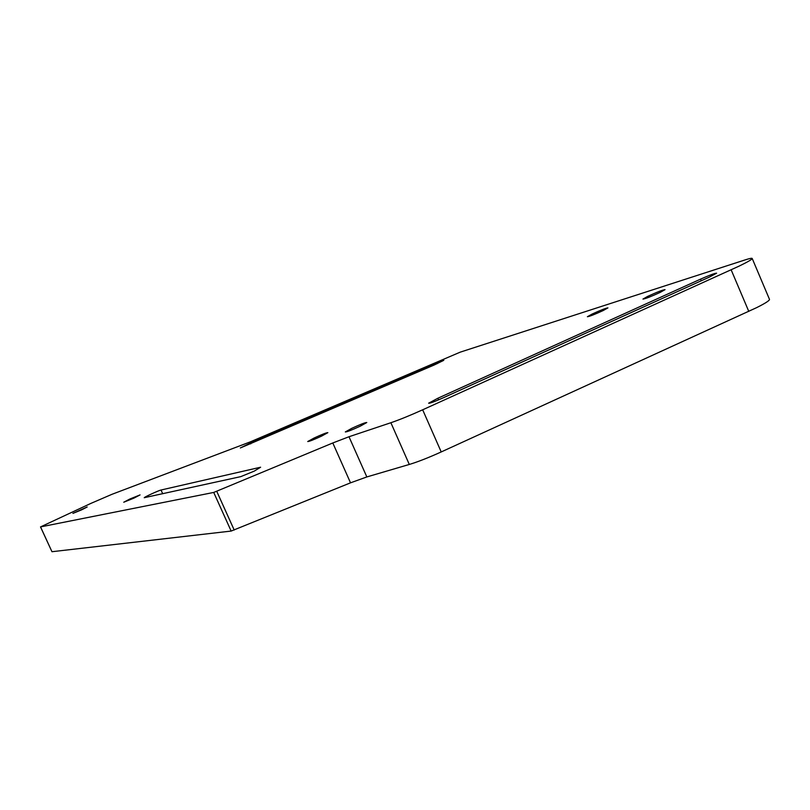 <?xml version="1.0" encoding="UTF-8"?>
<svg xmlns="http://www.w3.org/2000/svg" width="810" height="810" viewBox="0 0 810 810"><rect width="100%" height="100%" fill="white"/><g stroke="black" fill="none" stroke-linecap="round" stroke-linejoin="round"><path stroke-width="1.21" d="M434.352 364.935L443.789 360.318L436.762 362.9L250.371 443.05L240.337 447.96L434.352 364.935M709.196 277.182L716.617 273.183C714.926 273.183 709.58 275.167 700.559 279.136L437.856 398.247L428.632 403.208C429.583 403.491 434.211 401.8 442.533 398.125L709.196 277.182M321.59 436.114L327.848 432.661C326.663 432.58 322.056 434.373 314.037 438.058L307.729 441.531C308.883 441.632 313.5 439.82 321.59 436.114M360.349 426.121L366.778 422.526C365.421 422.425 360.42 424.359 351.793 428.318L345.323 431.933C346.639 432.054 351.651 430.12 360.349 426.121M134.004 498.089L140.059 494.91L129.843 499.021L123.758 502.22L134.004 498.089M81.638 509.834L87.176 506.979L72.91 513.398L81.638 509.834M603.237 310.524L607.935 307.881C605.991 308.073 600.716 310.129 592.12 314.057L587.382 316.72C589.285 316.548 594.57 314.483 603.237 310.524M660.322 292.339L665.04 289.646C662.772 289.879 657.001 292.116 647.727 296.359L642.958 299.072C645.165 298.87 650.956 296.622 660.322 292.339M240.773 476.634L254.239 471.126L260.617 467.218L161.018 490.02C158.871 490.414 144.231 497.117 144.21 497.715L240.773 476.634M739.003 266.166C747.762 261.924 752.156 259.352 752.196 258.471C751.953 257.985 749.533 258.481 744.927 259.959L460.232 352.147L250.189 441.916L111.962 494.313L90.781 503.445L40.561 526.905L213.719 492.44L332.799 442.969L348.988 436.742L390.876 422.729C399.36 419.823 409.961 415.52 422.668 409.799L739.003 266.166M40.51 526.905L51.962 551.711L231.144 531.066L350.527 482.831L366.839 476.938L409.303 464.454C417.909 461.842 428.551 457.67 441.217 451.94L756.581 307.668C765.278 303.315 769.581 300.55 769.5 299.386L769.48 299.335M332.799 442.969L350.527 482.831M348.988 436.742L366.839 476.938M390.876 422.729L409.303 464.454M422.668 409.799L441.217 451.94M731.157 269.831L748.774 311.374M40.561 526.905L51.962 551.711M213.719 492.44L231.144 531.066M216.756 491.336L234.211 530.054M161.018 490.02L162.709 493.756M700.559 279.136L701.257 280.786M437.856 398.247L438.564 399.867M436.762 362.9L437.127 363.72M250.371 443.05L250.735 443.86M752.196 258.471L769.5 299.386"/></g></svg>
